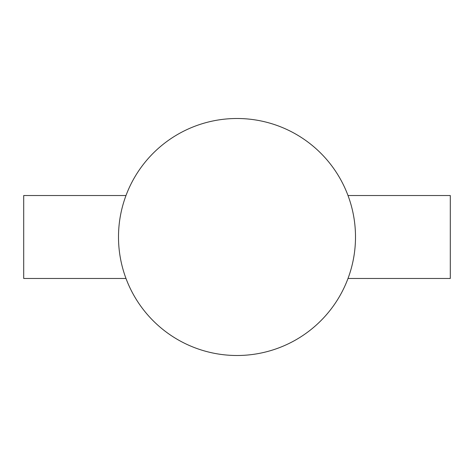 <?xml version="1.0" encoding="UTF-8"?>
<svg xmlns="http://www.w3.org/2000/svg" width="474" height="474" viewBox="0 0 474 474"><rect width="100%" height="100%" fill="white"/><g stroke="black" fill="none" stroke-linecap="round" stroke-linejoin="round"><path stroke-width="0.71" d="M355.5 237A118.5 118.5 0 0 0 237 118.5A118.5 118.5 0 0 0 118.5 237A118.5 118.5 0 0 0 237 355.5A118.5 118.5 0 0 0 355.5 237M125.995 195.525L23.7 195.525L23.7 278.475L125.995 278.475M348.005 278.475L450.3 278.475L450.3 195.525L348.005 195.525"/></g></svg>
